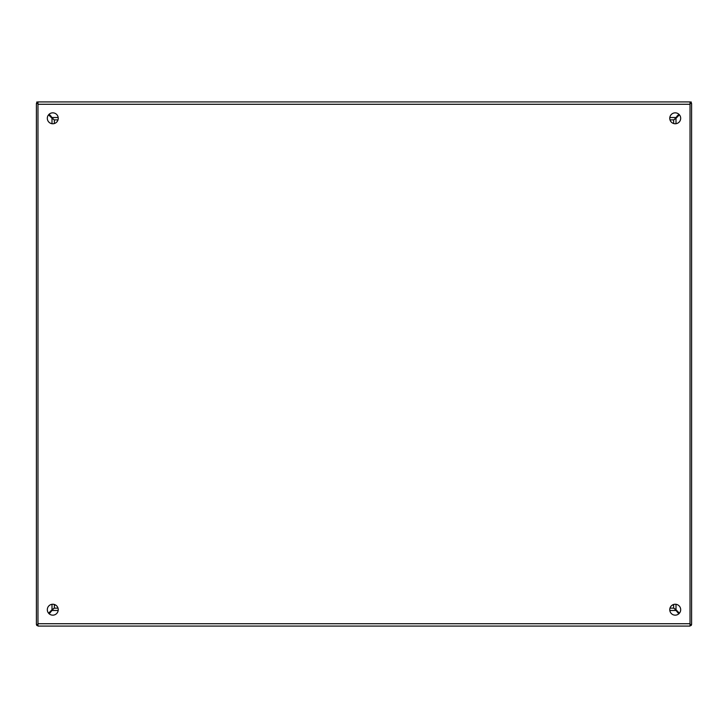 <?xml version="1.0" encoding="UTF-8"?>
<svg xmlns="http://www.w3.org/2000/svg" width="728" height="728" viewBox="0 0 728 728"><rect width="100%" height="100%" fill="white"/><g stroke="black" fill="none" stroke-linecap="round" stroke-linejoin="round"><path stroke-width="1.09" d="M37.974 103.494L36.4 103.494L36.4 624.506L37.974 624.506M48.594 114.797L51.997 118.264L51.997 123.705M51.997 604.295L51.997 609.736L48.594 613.204M58.013 608.126L54.291 608.189M54.354 608.126L54.354 604.467M54.354 123.532L54.354 119.874L58.013 119.874M54.227 119.874L51.997 118.264M51.997 609.736L54.227 608.126M669.76 609.7A5.46 5.46 0 0 1 675.22 604.24A5.46 5.46 0 0 1 680.68 609.7A5.46 5.46 0 0 1 675.22 615.16A5.46 5.46 0 0 1 669.76 609.7M47.32 609.7A5.46 5.46 0 0 1 52.78 604.24A5.46 5.46 0 0 1 58.24 609.7A5.46 5.46 0 0 1 52.78 615.16A5.46 5.46 0 0 1 47.32 609.7M669.76 118.3A5.46 5.46 0 0 1 675.22 112.84A5.46 5.46 0 0 1 680.68 118.3A5.46 5.46 0 0 1 675.22 123.76A5.46 5.46 0 0 1 669.76 118.3M47.32 118.3A5.46 5.46 0 0 1 52.78 112.84A5.46 5.46 0 0 1 58.24 118.3A5.46 5.46 0 0 1 52.78 123.76A5.46 5.46 0 0 1 47.32 118.3M690.026 104.277L690.026 101.92L37.974 101.92L37.974 626.08L690.026 626.08L690.026 104.277L37.974 104.277M37.974 101.92L690.026 101.92M689.707 626.08L38.293 626.08M49.149 114.214L53.344 119.055M674.656 119.055L678.851 114.214M678.851 613.786L674.656 608.945M53.344 608.945L49.149 613.786M669.988 119.874L673.773 119.838M673.773 608.162L669.988 608.126M673.646 604.467L673.646 608.135M690.026 624.506L691.6 624.506L691.6 103.494L690.026 103.494M679.406 613.204L676.003 609.736L676.003 604.295M676.003 123.705L676.003 118.264L679.406 114.797M673.646 119.874L673.646 123.532M673.773 608.126L676.003 609.736M676.003 118.264L673.773 119.874M677.177 115.888A10.92 10.92 0 0 1 677.777 116.453M678.36 612.139A10.92 10.92 0 0 1 677.804 612.739M672.29 605.095L673.646 605.095M50.205 612.73A10.92 10.92 0 0 1 49.659 612.121M50.232 116.471A10.92 10.92 0 0 1 50.833 115.898M36.746 103.494L36.746 102.011L37.974 102.011M690.026 102.011L691.272 102.011L691.272 103.494M37.974 625.489L36.746 625.489L36.746 624.506M691.272 624.506L691.272 625.489L690.026 625.489M37.974 623.723L690.026 623.723M52.452 117.517L58.185 117.517M669.815 117.517L675.548 117.517M675.548 610.483L669.815 610.483M58.185 610.483L52.452 610.483M54.354 605.095L55.71 605.095"/></g></svg>
